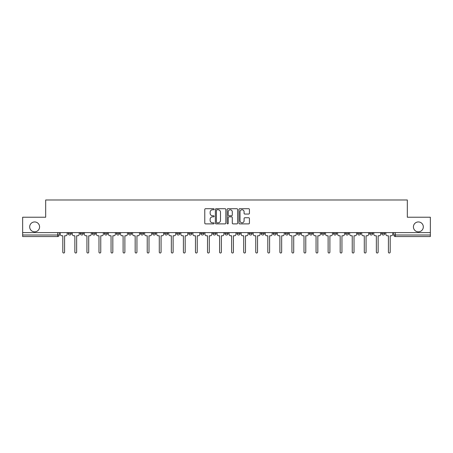 <?xml version="1.0" encoding="UTF-8"?>
<svg xmlns="http://www.w3.org/2000/svg" width="453" height="453" viewBox="0 0 453 453"><rect width="100%" height="100%" fill="white"/><g stroke="black" fill="none" stroke-linecap="round" stroke-linejoin="round"><path stroke-width="0.68" d="M214.133 209.241A0.532 0.532 0 0 0 213.601 208.708L205.537 208.708A0.759 0.759 0 0 0 204.779 209.467L204.779 223.125A0.759 0.759 0 0 0 205.537 223.884L213.601 223.884A0.532 0.532 0 0 0 214.133 223.352A0.532 0.532 0 0 0 213.601 222.819L212.559 222.819A2.429 2.429 0 0 1 210.13 220.396L210.13 219.258A2.429 2.429 0 0 1 212.559 216.828L213.601 216.828A0.532 0.532 0 0 0 214.133 216.296A0.532 0.532 0 0 0 213.601 215.764L212.559 215.764A2.429 2.429 0 0 1 210.13 213.335L210.13 212.197A2.429 2.429 0 0 1 212.559 209.773L213.601 209.773A0.532 0.532 0 0 0 214.133 209.241M413.419 226.885A4.949 4.949 0 0 0 418.368 231.834A4.949 4.949 0 0 0 423.317 226.885A4.949 4.949 0 0 0 418.368 221.942A4.949 4.949 0 0 0 413.419 226.885M29.683 226.885A4.949 4.949 0 0 0 34.632 231.834A4.949 4.949 0 0 0 39.581 226.885A4.949 4.949 0 0 0 34.632 221.942A4.949 4.949 0 0 0 29.683 226.885M381.726 232.604L381.726 233.459L384.818 233.459A1.546 1.546 0 0 1 383.272 235.005A1.546 1.546 0 0 1 381.726 233.459L381.726 232.604M309.371 232.604L309.371 233.459L312.462 233.459A1.546 1.546 0 0 1 310.917 235.005A1.546 1.546 0 0 1 309.371 233.459L309.371 232.604M297.31 232.604L297.31 233.459L300.401 233.459A1.546 1.546 0 0 1 298.855 235.005A1.546 1.546 0 0 1 297.31 233.459L297.31 232.604M285.248 232.604L285.248 233.459L288.346 233.459A1.546 1.546 0 0 1 286.794 235.005A1.546 1.546 0 0 1 285.248 233.459L285.248 232.604M261.132 232.604L261.132 233.459L264.224 233.459A1.546 1.546 0 0 1 262.678 235.005A1.546 1.546 0 0 1 261.132 233.459L261.132 232.604M237.015 233.459L237.015 232.604L237.015 233.459A1.546 1.546 0 0 0 238.561 235.005A1.546 1.546 0 0 1 237.015 233.459L240.107 233.459A1.546 1.546 0 0 1 238.561 235.005A1.546 1.546 0 0 0 240.107 233.459L240.107 232.604L240.107 233.459M224.954 233.459L224.954 232.604L224.954 233.459A1.546 1.546 0 0 0 226.5 235.005A1.546 1.546 0 0 1 224.954 233.459L228.046 233.459A1.546 1.546 0 0 1 226.5 235.005M212.893 233.459L212.893 232.604L212.893 233.459A1.546 1.546 0 0 0 214.439 235.005A1.546 1.546 0 0 1 212.893 233.459L215.985 233.459A1.546 1.546 0 0 1 214.439 235.005A1.546 1.546 0 0 0 215.985 233.459L215.985 232.604L215.985 233.459M200.838 232.604L200.838 233.459L203.929 233.459A1.546 1.546 0 0 1 202.383 235.005A1.546 1.546 0 0 1 200.838 233.459L200.838 232.604M188.776 232.604L188.776 233.459L191.868 233.459A1.546 1.546 0 0 1 190.322 235.005A1.546 1.546 0 0 1 188.776 233.459L188.776 232.604M176.715 232.604L176.715 233.459L179.807 233.459A1.546 1.546 0 0 1 178.261 235.005A1.546 1.546 0 0 1 176.715 233.459L176.715 232.604M164.654 233.459L164.654 232.604L164.654 233.459A1.546 1.546 0 0 0 166.206 235.005A1.546 1.546 0 0 1 164.654 233.459L167.752 233.459A1.546 1.546 0 0 1 166.206 235.005M140.538 233.459L140.538 232.604L140.538 233.459A1.546 1.546 0 0 0 142.083 235.005A1.546 1.546 0 0 1 140.538 233.459L143.629 233.459A1.546 1.546 0 0 1 142.083 235.005A1.546 1.546 0 0 0 143.629 233.459L143.629 232.604L143.629 233.459M128.476 233.459L128.476 232.604L128.476 233.459A1.546 1.546 0 0 0 130.022 235.005A1.546 1.546 0 0 1 128.476 233.459L131.568 233.459A1.546 1.546 0 0 1 130.022 235.005A1.546 1.546 0 0 0 131.568 233.459L131.568 232.604L131.568 233.459M116.421 233.459L116.421 232.604L116.421 233.459A1.546 1.546 0 0 0 117.967 235.005A1.546 1.546 0 0 1 116.421 233.459L119.513 233.459A1.546 1.546 0 0 1 117.967 235.005A1.546 1.546 0 0 0 119.513 233.459L119.513 232.604L119.513 233.459M104.36 233.459L104.36 232.604L104.36 233.459A1.546 1.546 0 0 0 105.906 235.005A1.546 1.546 0 0 1 104.36 233.459L107.452 233.459A1.546 1.546 0 0 1 105.906 235.005M92.299 233.459L92.299 232.604L92.299 233.459A1.546 1.546 0 0 0 93.845 235.005A1.546 1.546 0 0 1 92.299 233.459L95.39 233.459A1.546 1.546 0 0 1 93.845 235.005A1.546 1.546 0 0 0 95.39 233.459L95.39 232.604L95.39 233.459M80.243 233.459L80.243 232.604L80.243 233.459A1.546 1.546 0 0 0 81.789 235.005A1.546 1.546 0 0 1 80.243 233.459L83.335 233.459A1.546 1.546 0 0 1 81.789 235.005A1.546 1.546 0 0 0 83.335 233.459L83.335 232.604L83.335 233.459M248.674 214.059A0.759 0.759 0 0 0 249.433 213.301L249.433 209.467A0.759 0.759 0 0 0 248.674 208.708L239.722 208.708A0.759 0.759 0 0 0 238.963 209.467L238.963 223.125A0.759 0.759 0 0 0 239.722 223.884L248.674 223.884A0.759 0.759 0 0 0 249.433 223.125L249.433 218.499A0.759 0.759 0 0 0 248.674 217.74L244.846 217.74A0.759 0.759 0 0 0 244.088 218.499L244.088 220.792A2.027 2.027 0 0 1 242.055 222.819A2.027 2.027 0 0 1 240.028 220.792L240.028 211.8A2.027 2.027 0 0 1 242.055 209.773A2.027 2.027 0 0 1 244.088 211.8L244.088 213.301A0.759 0.759 0 0 0 244.846 214.059L248.674 214.059M22.65 232.604L22.65 217.225L45.685 217.225L45.685 199.983L407.315 199.983L407.315 217.225L430.35 217.225L430.35 232.604L22.65 232.604L22.65 235.005L59.213 235.005L59.213 232.604L59.213 235.005A1.546 1.546 0 0 1 57.667 236.551L22.65 236.551L22.65 235.005M225.837 209.467A0.759 0.759 0 0 0 225.079 208.708L216.126 208.708A0.759 0.759 0 0 0 215.368 209.467L215.368 223.125A0.759 0.759 0 0 0 216.126 223.884L225.079 223.884A0.759 0.759 0 0 0 225.837 223.125L225.837 209.467M227.921 208.708L236.874 208.708A0.759 0.759 0 0 1 237.632 209.467L237.632 223.125A0.759 0.759 0 0 1 236.874 223.884L233.046 223.884A0.759 0.759 0 0 1 232.287 223.125L232.287 217.587A0.759 0.759 0 0 0 231.528 216.828L228.986 216.828A0.759 0.759 0 0 0 228.227 217.587L228.227 223.352A0.532 0.532 0 0 1 227.695 223.884A0.532 0.532 0 0 1 227.163 223.352L227.163 209.467A0.759 0.759 0 0 1 227.921 208.708M393.787 232.604L393.787 235.005L430.35 235.005L430.35 236.551L395.333 236.551A1.546 1.546 0 0 1 393.787 235.005L393.787 232.604M430.35 232.604L430.35 235.005M384.818 232.604L384.818 233.459L384.818 232.604M372.757 232.604L372.757 233.459A1.546 1.546 0 0 1 371.211 235.005A1.546 1.546 0 0 1 369.665 233.459L372.757 233.459M369.665 232.604L369.665 233.459M360.701 232.604L360.701 233.459A1.546 1.546 0 0 1 359.155 235.005A1.546 1.546 0 0 1 357.61 233.459L360.701 233.459M357.61 232.604L357.61 233.459M348.64 232.604L348.64 233.459A1.546 1.546 0 0 1 347.094 235.005A1.546 1.546 0 0 1 345.548 233.459L348.64 233.459M345.548 232.604L345.548 233.459M336.579 232.604L336.579 233.459A1.546 1.546 0 0 1 335.033 235.005A1.546 1.546 0 0 1 333.487 233.459L336.579 233.459M333.487 232.604L333.487 233.459M324.524 232.604L324.524 233.459A1.546 1.546 0 0 1 322.978 235.005A1.546 1.546 0 0 1 321.432 233.459L324.524 233.459M321.432 232.604L321.432 233.459M312.462 232.604L312.462 233.459A1.546 1.546 0 0 1 310.917 235.005M300.401 232.604L300.401 233.459M288.346 233.459L288.346 232.604L288.346 233.459A1.546 1.546 0 0 1 286.794 235.005M276.285 232.604L276.285 233.459A1.546 1.546 0 0 1 274.739 235.005A1.546 1.546 0 0 1 273.193 233.459A1.546 1.546 0 0 0 274.739 235.005A1.546 1.546 0 0 0 276.285 233.459L273.193 233.459L273.193 232.604M264.224 233.459L264.224 232.604L264.224 233.459A1.546 1.546 0 0 1 262.678 235.005M252.162 232.604L252.162 233.459A1.546 1.546 0 0 1 250.617 235.005A1.546 1.546 0 0 1 249.071 233.459A1.546 1.546 0 0 0 250.617 235.005M249.071 232.604L249.071 233.459L252.162 233.459M228.046 232.604L228.046 233.459L228.046 232.604M203.929 233.459L203.929 232.604L203.929 233.459A1.546 1.546 0 0 1 202.383 235.005M191.868 233.459L191.868 232.604L191.868 233.459A1.546 1.546 0 0 1 190.322 235.005M179.807 233.459L179.807 232.604L179.807 233.459A1.546 1.546 0 0 1 178.261 235.005M167.752 232.604L167.752 233.459L167.752 232.604M155.69 233.459L155.69 232.604L155.69 233.459A1.546 1.546 0 0 1 154.145 235.005A1.546 1.546 0 0 1 152.599 233.459L155.69 233.459A1.546 1.546 0 0 1 154.145 235.005M152.599 232.604L152.599 233.459M107.452 232.604L107.452 233.459L107.452 232.604M71.274 232.604L71.274 233.459A1.546 1.546 0 0 1 69.728 235.005A1.546 1.546 0 0 1 68.182 233.459A1.546 1.546 0 0 0 69.728 235.005A1.546 1.546 0 0 0 71.274 233.459L71.274 232.604M68.182 232.604L68.182 233.459L71.274 233.459M57.667 232.604L57.667 236.551A1.546 1.546 0 0 0 59.213 235.005M216.959 209.773A0.532 0.532 0 0 0 216.426 210.3L216.426 222.293A0.532 0.532 0 0 0 216.959 222.819L218.057 222.819A2.429 2.429 0 0 0 220.486 220.396L220.486 212.197A2.429 2.429 0 0 0 218.057 209.773L216.959 209.773M232.287 211.84A2.027 2.027 0 0 0 230.254 209.807A2.027 2.027 0 0 0 228.227 211.84L228.227 215.005A0.759 0.759 0 0 0 228.986 215.764L231.528 215.764A0.759 0.759 0 0 0 232.287 215.005L232.287 211.84M60.26 234.229L60.26 232.604L60.26 234.229A1.546 1.546 0 0 0 61.806 235.775L62.808 235.775L62.808 252.128A0.889 0.889 0 0 0 63.697 253.017A0.889 0.889 0 0 0 64.586 252.128L64.586 235.775L65.594 235.775A1.546 1.546 0 0 0 67.14 234.229L67.14 232.604L67.14 234.229M61.806 235.775L62.808 235.775L62.808 252.128M64.586 252.128L64.586 235.775L65.594 235.775M72.316 234.229L72.316 232.604L72.316 234.229A1.546 1.546 0 0 0 73.862 235.775L74.87 235.775L74.87 252.128A0.889 0.889 0 0 0 75.759 253.017A0.889 0.889 0 0 0 76.648 252.128L76.648 235.775L77.65 235.775A1.546 1.546 0 0 0 79.196 234.229L79.196 232.604L79.196 234.229M84.377 234.229L84.377 232.604L84.377 234.229A1.546 1.546 0 0 0 85.923 235.775L86.931 235.775L86.931 252.128A0.889 0.889 0 0 0 87.82 253.017A0.889 0.889 0 0 0 88.709 252.128L88.709 235.775L89.711 235.775A1.546 1.546 0 0 0 91.257 234.229L91.257 232.604L91.257 234.229M73.862 235.775L74.87 235.775L74.87 252.128M76.648 252.128L76.648 235.775L77.65 235.775M85.923 235.775L86.931 235.775L86.931 252.128M88.709 252.128L88.709 235.775L89.711 235.775M96.438 234.229L96.438 232.604L96.438 234.229A1.546 1.546 0 0 0 97.984 235.775L98.986 235.775L98.986 252.128A0.889 0.889 0 0 0 99.875 253.017A0.889 0.889 0 0 0 100.764 252.128L100.764 235.775L101.772 235.775A1.546 1.546 0 0 0 103.318 234.229L103.318 232.604L103.318 234.229M108.493 234.229L108.493 232.604L108.493 234.229A1.546 1.546 0 0 0 110.039 235.775L111.047 235.775L111.047 252.128A0.889 0.889 0 0 0 111.936 253.017A0.889 0.889 0 0 0 112.825 252.128L112.825 235.775L113.828 235.775A1.546 1.546 0 0 0 115.373 234.229L115.373 232.604L115.373 234.229M120.555 234.229L120.555 232.604L120.555 234.229A1.546 1.546 0 0 0 122.1 235.775L123.108 235.775L123.108 252.128A0.889 0.889 0 0 0 123.997 253.017A0.889 0.889 0 0 0 124.886 252.128L124.886 235.775L125.889 235.775A1.546 1.546 0 0 0 127.435 234.229L127.435 232.604L127.435 234.229M97.984 235.775L98.986 235.775L98.986 252.128M100.764 252.128L100.764 235.775L101.772 235.775M110.039 235.775L111.047 235.775L111.047 252.128M112.825 252.128L112.825 235.775L113.828 235.775M122.1 235.775L123.108 235.775L123.108 252.128M124.886 252.128L124.886 235.775L125.889 235.775M132.616 234.229L132.616 232.604L132.616 234.229A1.546 1.546 0 0 0 134.162 235.775L135.164 235.775L135.164 252.128A0.889 0.889 0 0 0 136.053 253.017A0.889 0.889 0 0 0 136.942 252.128L136.942 235.775L137.95 235.775A1.546 1.546 0 0 0 139.496 234.229L139.496 232.604L139.496 234.229M134.162 235.775L135.164 235.775L135.164 252.128M136.942 252.128L136.942 235.775L137.95 235.775M144.671 234.229L144.671 232.604L144.671 234.229A1.546 1.546 0 0 0 146.223 235.775L147.225 235.775L147.225 252.128A0.889 0.889 0 0 0 148.114 253.017A0.889 0.889 0 0 0 149.003 252.128L149.003 235.775L150.005 235.775A1.546 1.546 0 0 0 151.557 234.229L151.557 232.604L151.557 234.229M146.223 235.775L147.225 235.775L147.225 252.128M149.003 252.128L149.003 235.775L150.005 235.775M156.732 234.229L156.732 232.604L156.732 234.229A1.546 1.546 0 0 0 158.278 235.775L159.286 235.775L159.286 252.128A0.889 0.889 0 0 0 160.175 253.017A0.889 0.889 0 0 0 161.064 252.128L161.064 235.775L162.066 235.775A1.546 1.546 0 0 0 163.612 234.229L163.612 232.604L163.612 234.229M158.278 235.775L159.286 235.775L159.286 252.128M161.064 252.128L161.064 235.775L162.066 235.775M168.793 234.229L168.793 232.604L168.793 234.229A1.546 1.546 0 0 0 170.339 235.775L171.342 235.775L171.342 252.128A0.889 0.889 0 0 0 172.231 253.017A0.889 0.889 0 0 0 173.12 252.128L173.12 235.775L174.128 235.775A1.546 1.546 0 0 0 175.673 234.229L175.673 232.604L175.673 234.229M170.339 235.775L171.342 235.775L171.342 252.128M173.12 252.128L173.12 235.775L174.128 235.775M180.855 234.229L180.855 232.604L180.855 234.229A1.546 1.546 0 0 0 182.4 235.775L183.403 235.775L183.403 252.128A0.889 0.889 0 0 0 184.292 253.017A0.889 0.889 0 0 0 185.181 252.128L185.181 235.775L186.189 235.775A1.546 1.546 0 0 0 187.735 234.229L187.735 232.604L187.735 234.229M182.4 235.775L183.403 235.775L183.403 252.128M185.181 252.128L185.181 235.775L186.189 235.775M192.91 234.229L192.91 232.604L192.91 234.229A1.546 1.546 0 0 0 194.456 235.775L195.464 235.775L195.464 252.128A0.889 0.889 0 0 0 196.353 253.017A0.889 0.889 0 0 0 197.242 252.128L197.242 235.775L198.244 235.775A1.546 1.546 0 0 0 199.79 234.229L199.79 232.604L199.79 234.229M194.456 235.775L195.464 235.775L195.464 252.128M197.242 252.128L197.242 235.775L198.244 235.775M204.971 234.229L204.971 232.604L204.971 234.229A1.546 1.546 0 0 0 206.517 235.775L207.519 235.775L207.519 252.128A0.889 0.889 0 0 0 208.408 253.017A0.889 0.889 0 0 0 209.297 252.128L209.297 235.775L210.305 235.775A1.546 1.546 0 0 0 211.851 234.229L211.851 232.604L211.851 234.229M206.517 235.775L207.519 235.775L207.519 252.128M209.297 252.128L209.297 235.775L210.305 235.775M217.032 234.229L217.032 232.604L217.032 234.229A1.546 1.546 0 0 0 218.578 235.775L219.58 235.775L219.58 252.128A0.889 0.889 0 0 0 220.469 253.017A0.889 0.889 0 0 0 221.358 252.128L221.358 235.775L222.366 235.775A1.546 1.546 0 0 0 223.912 234.229L223.912 232.604L223.912 234.229M218.578 235.775L219.58 235.775L219.58 252.128M221.358 252.128L221.358 235.775L222.366 235.775M229.088 234.229L229.088 232.604L229.088 234.229A1.546 1.546 0 0 0 230.634 235.775L231.642 235.775L231.642 252.128A0.889 0.889 0 0 0 232.531 253.017A0.889 0.889 0 0 0 233.42 252.128L233.42 235.775L234.422 235.775A1.546 1.546 0 0 0 235.968 234.229L235.968 232.604L235.968 234.229M230.634 235.775L231.642 235.775L231.642 252.128M233.42 252.128L233.42 235.775L234.422 235.775M241.149 234.229L241.149 232.604L241.149 234.229A1.546 1.546 0 0 0 242.695 235.775L243.703 235.775L243.703 252.128A0.889 0.889 0 0 0 244.592 253.017A0.889 0.889 0 0 0 245.481 252.128L245.481 235.775L246.483 235.775A1.546 1.546 0 0 0 248.029 234.229L248.029 232.604L248.029 234.229M242.695 235.775L243.703 235.775L243.703 252.128M245.481 252.128L245.481 235.775L246.483 235.775M253.21 234.229L253.21 232.604L253.21 234.229A1.546 1.546 0 0 0 254.756 235.775L255.758 235.775L255.758 252.128A0.889 0.889 0 0 0 256.647 253.017A0.889 0.889 0 0 0 257.536 252.128L257.536 235.775L258.544 235.775A1.546 1.546 0 0 0 260.09 234.229L260.09 232.604L260.09 234.229M254.756 235.775L255.758 235.775L255.758 252.128M257.536 252.128L257.536 235.775L258.544 235.775M265.265 234.229L265.265 232.604L265.265 234.229A1.546 1.546 0 0 0 266.811 235.775L267.819 235.775L267.819 252.128A0.889 0.889 0 0 0 268.708 253.017A0.889 0.889 0 0 0 269.597 252.128L269.597 235.775L270.6 235.775A1.546 1.546 0 0 0 272.145 234.229L272.145 232.604L272.145 234.229M266.811 235.775L267.819 235.775L267.819 252.128M269.597 252.128L269.597 235.775L270.6 235.775M277.327 234.229L277.327 232.604L277.327 234.229A1.546 1.546 0 0 0 278.872 235.775L279.88 235.775L279.88 252.128A0.889 0.889 0 0 0 280.769 253.017A0.889 0.889 0 0 0 281.658 252.128L281.658 235.775L282.661 235.775A1.546 1.546 0 0 0 284.207 234.229L284.207 232.604L284.207 234.229M278.872 235.775L279.88 235.775L279.88 252.128M281.658 252.128L281.658 235.775L282.661 235.775M289.388 234.229L289.388 232.604L289.388 234.229A1.546 1.546 0 0 0 290.934 235.775L291.936 235.775L291.936 252.128A0.889 0.889 0 0 0 292.825 253.017A0.889 0.889 0 0 0 293.714 252.128L293.714 235.775L294.722 235.775A1.546 1.546 0 0 0 296.268 234.229L296.268 232.604L296.268 234.229M290.934 235.775L291.936 235.775L291.936 252.128M293.714 252.128L293.714 235.775L294.722 235.775M301.443 234.229L301.443 232.604L301.443 234.229A1.546 1.546 0 0 0 302.995 235.775L303.997 235.775L303.997 252.128A0.889 0.889 0 0 0 304.886 253.017A0.889 0.889 0 0 0 305.775 252.128L305.775 235.775L306.777 235.775A1.546 1.546 0 0 0 308.329 234.229L308.329 232.604L308.329 234.229M302.995 235.775L303.997 235.775L303.997 252.128M305.775 252.128L305.775 235.775L306.777 235.775M313.504 234.229L313.504 232.604L313.504 234.229A1.546 1.546 0 0 0 315.05 235.775L316.058 235.775L316.058 252.128A0.889 0.889 0 0 0 316.947 253.017A0.889 0.889 0 0 0 317.836 252.128L317.836 235.775L318.838 235.775A1.546 1.546 0 0 0 320.384 234.229L320.384 232.604L320.384 234.229M315.05 235.775L316.058 235.775L316.058 252.128M317.836 252.128L317.836 235.775L318.838 235.775M325.565 234.229L325.565 232.604L325.565 234.229A1.546 1.546 0 0 0 327.111 235.775L328.114 235.775L328.114 252.128A0.889 0.889 0 0 0 329.003 253.017A0.889 0.889 0 0 0 329.892 252.128L329.892 235.775L330.9 235.775A1.546 1.546 0 0 0 332.445 234.229L332.445 232.604L332.445 234.229M327.111 235.775L328.114 235.775L328.114 252.128M329.892 252.128L329.892 235.775L330.9 235.775M337.627 234.229L337.627 232.604L337.627 234.229A1.546 1.546 0 0 0 339.172 235.775L340.175 235.775L340.175 252.128A0.889 0.889 0 0 0 341.064 253.017A0.889 0.889 0 0 0 341.953 252.128L341.953 235.775L342.961 235.775A1.546 1.546 0 0 0 344.507 234.229L344.507 232.604L344.507 234.229M339.172 235.775L340.175 235.775L340.175 252.128M341.953 252.128L341.953 235.775L342.961 235.775M349.682 234.229L349.682 232.604L349.682 234.229A1.546 1.546 0 0 0 351.228 235.775L352.236 235.775L352.236 252.128A0.889 0.889 0 0 0 353.125 253.017A0.889 0.889 0 0 0 354.014 252.128L354.014 235.775L355.016 235.775A1.546 1.546 0 0 0 356.562 234.229L356.562 232.604L356.562 234.229M351.228 235.775L352.236 235.775L352.236 252.128M354.014 252.128L354.014 235.775L355.016 235.775M361.743 234.229L361.743 232.604L361.743 234.229A1.546 1.546 0 0 0 363.289 235.775L364.291 235.775L364.291 252.128A0.889 0.889 0 0 0 365.18 253.017A0.889 0.889 0 0 0 366.069 252.128L366.069 235.775L367.077 235.775A1.546 1.546 0 0 0 368.623 234.229L368.623 232.604L368.623 234.229M363.289 235.775L364.291 235.775L364.291 252.128M366.069 252.128L366.069 235.775L367.077 235.775M373.804 234.229L373.804 232.604L373.804 234.229A1.546 1.546 0 0 0 375.35 235.775L376.352 235.775L376.352 252.128A0.889 0.889 0 0 0 377.241 253.017A0.889 0.889 0 0 0 378.13 252.128L378.13 235.775L379.138 235.775A1.546 1.546 0 0 0 380.684 234.229L380.684 232.604L380.684 234.229M375.35 235.775L376.352 235.775L376.352 252.128M378.13 252.128L378.13 235.775L379.138 235.775M385.86 234.229L385.86 232.604L385.86 234.229A1.546 1.546 0 0 0 387.406 235.775L388.414 235.775L388.414 252.128A0.889 0.889 0 0 0 389.303 253.017A0.889 0.889 0 0 0 390.192 252.128L390.192 235.775L391.194 235.775A1.546 1.546 0 0 0 392.74 234.229L392.74 232.604L392.74 234.229M387.406 235.775L388.414 235.775L388.414 252.128M390.192 252.128L390.192 235.775L391.194 235.775M395.333 232.604L395.333 236.551"/></g></svg>
